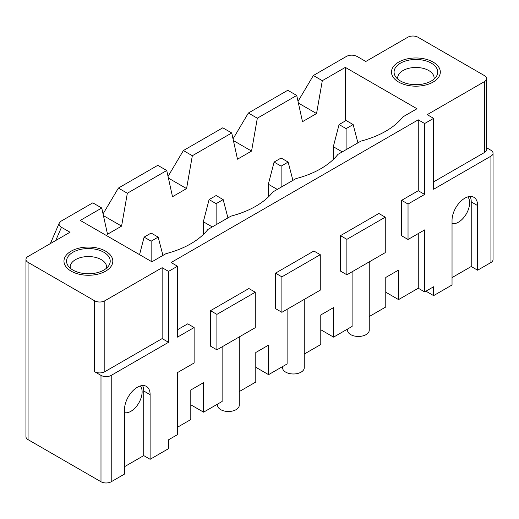 <?xml version="1.0" encoding="UTF-8"?>
<svg xmlns="http://www.w3.org/2000/svg" width="519" height="519" viewBox="0 0 519 519"><rect width="100%" height="100%" fill="white"/><g stroke="black" fill="none" stroke-linecap="round" stroke-linejoin="round"><path stroke-width="0.78" d="M346.108 149.667L346.108 128.615L353.147 124.554L346.108 120.492L339.076 124.554L333.315 146.715L342.274 151.885M339.076 124.554L346.108 128.615M333.315 159.469L333.315 146.715M353.147 124.554L357.902 142.861M281.123 187.19L281.123 166.138L288.155 162.077L281.123 158.016L274.084 162.077L268.329 184.232L277.282 189.403M274.084 162.077L281.123 166.138M268.329 196.986L268.329 184.232M288.155 162.077L292.911 180.378M216.131 224.708L216.131 203.662L223.17 199.594L216.131 195.533L209.092 199.594L203.338 221.756L212.29 226.926M209.092 199.594L216.131 203.662M203.338 234.51L203.338 221.756M223.17 199.594L227.925 217.902M151.139 261.342L151.139 241.179L158.178 237.118L151.139 233.057L144.107 237.118L139.546 254.654M144.107 237.118L151.139 241.179M158.178 237.118L162.934 255.426M391.826 69.682A24.425 14.104 0 0 0 391.475 72.076A24.425 14.104 0 0 0 415.901 86.18A24.425 14.104 0 0 0 440.32 72.076A24.425 14.104 0 0 0 417.977 58.024A24.425 14.104 0 0 0 391.826 69.682M434.001 79.115A18.21 10.516 0 0 0 434.105 77.986A18.21 10.516 0 0 0 417.451 67.509A18.21 10.516 0 0 0 397.95 76.202A18.21 10.516 0 0 0 397.69 77.986A18.21 10.516 0 0 0 397.794 79.115M394.388 69.935A21.83 12.605 0 0 0 395.478 76.533A21.83 12.605 0 0 0 415.901 84.681A21.83 12.605 0 0 0 436.317 76.533A21.83 12.605 0 0 0 421.636 59.919A21.83 12.605 0 0 0 394.388 69.935M105.662 271.132A24.425 14.104 0 0 0 112.818 261.161A24.425 14.104 0 0 0 88.392 247.057A24.425 14.104 0 0 0 63.967 261.161A24.425 14.104 0 0 0 79.044 274.188A24.425 14.104 0 0 0 105.662 271.132M106.492 268.2A18.21 10.516 0 0 0 106.603 267.071A18.21 10.516 0 0 0 88.392 256.555A18.21 10.516 0 0 0 70.182 267.071A18.21 10.516 0 0 0 70.286 268.2M103.826 270.075A21.83 12.605 0 0 0 108.808 265.618A21.83 12.605 0 0 0 88.392 248.556A21.83 12.605 0 0 0 67.97 265.618A21.83 12.605 0 0 0 103.826 270.075M124.534 466.685L143.724 455.604L143.724 390.976A18.094 10.445 120 0 0 142.589 385.552M124.534 412.663A15.829 9.141 120 0 0 138.683 403.198A15.829 9.141 120 0 0 140.357 385.948M94.594 371.695A7.24 4.178 0 0 0 104.832 371.695L162.142 338.602L162.142 267.7L104.832 300.786A7.24 4.178 0 0 1 94.594 300.786L28.071 262.38L28.071 439.651L100.991 481.749L100.991 375.386L94.594 371.695L94.594 300.786M100.991 375.386A7.24 4.178 0 0 0 111.228 375.386L168.539 342.3L168.539 271.392L177.498 266.221L177.498 337.129L194.125 327.528L194.125 362.982L177.498 372.584L177.498 434.624L168.539 439.794L168.539 448.663L150.114 459.296L150.114 394.667A18.094 10.445 120 0 0 146.371 386.383A18.094 10.445 120 0 0 132.429 391.229A18.094 10.445 120 0 0 124.534 409.439L124.534 474.068L111.228 481.749A7.24 4.178 180 0 1 100.991 481.749M28.071 439.651A7.24 4.178 180 0 1 25.95 436.693L25.95 259.422A7.24 4.178 0 0 0 28.071 262.38M150.114 459.296L143.724 455.604M71.116 251.19A24.425 14.104 180 0 1 97.734 248.134A24.425 14.104 180 0 1 112.818 261.161A24.425 14.104 180 0 1 88.392 275.265A24.425 14.104 180 0 1 63.967 261.161A24.425 14.104 180 0 1 71.116 251.19M398.624 62.105A24.425 14.104 180 0 1 425.243 59.049A24.425 14.104 180 0 1 440.32 72.076A24.425 14.104 180 0 1 415.901 86.18A24.425 14.104 180 0 1 391.475 72.076A24.425 14.104 180 0 1 398.624 62.105M162.142 267.7L168.539 271.392M418.262 119.824L424.659 123.522L433.618 118.351L433.618 189.26L490.929 156.167A7.24 4.178 -0 0 0 493.05 153.215L493.05 259.578A7.24 4.178 180 0 1 490.929 262.53L477.623 270.211L477.623 205.582A18.094 10.445 120 0 0 473.879 197.298A18.094 10.445 120 0 0 459.938 202.144A18.094 10.445 120 0 0 452.036 220.354L452.036 284.983L433.618 295.622L433.618 286.754L424.659 291.925L424.659 229.885L408.031 239.486L401.635 235.788L401.635 200.334L418.262 190.733L418.262 119.824L171.101 262.53L177.498 266.221M433.618 181.871L484.532 152.476A7.24 4.178 -0 0 0 486.653 149.517L486.653 78.616A7.24 4.178 0 0 1 484.532 81.567L427.221 114.654L433.618 118.351M486.653 78.616A7.24 4.178 0 0 0 484.532 75.657L418.009 37.251A7.24 4.178 0 0 0 407.772 37.251L365.811 61.476L357.254 56.532C353.601 54.78 350.059 54.709 346.621 56.305L313.359 75.508L298.023 101.361M25.95 259.422A7.24 4.178 0 0 1 28.071 256.47L70.033 232.246L61.469 227.303C59.425 226.037 58.699 224.61 59.283 223.008L61.073 221.165L92.804 202.845L101.756 208.015L80.263 220.426L151.911 261.79L165.983 253.661A83.819 48.39 0 0 0 207.944 229.437L230.968 216.144A83.819 48.39 0 0 0 272.936 191.913L295.96 178.62A83.819 48.39 0 0 0 337.921 154.396L360.952 141.097A83.819 48.39 0 0 0 402.913 116.872L416.984 108.75L345.343 67.386L322.312 80.679L313.359 75.508M168.539 342.3L162.142 338.602M452.036 277.6L471.226 266.519L471.226 201.891A18.094 10.445 120 0 0 470.097 196.467M452.036 223.572A15.829 9.141 120 0 0 463.616 217.74A15.829 9.141 120 0 0 469.63 202.812A15.829 9.141 120 0 0 467.866 196.863M222.126 346.815L222.126 401.472L203.591 412.17L190.797 404.788M210.5 310.686L210.5 346.141L216.897 349.832L255.277 327.677L255.277 292.223L216.897 314.378L210.5 310.686L248.88 288.525L255.277 292.223M239.265 391.579L255.789 382.036L255.789 352.492L268.583 345.109L268.583 374.653L287.111 363.955L287.111 309.292M320.268 254.699L313.872 251.008L275.492 273.163L275.492 308.617L281.888 312.308L320.268 290.153L320.268 254.699L281.888 276.854L281.888 312.308M304.257 354.055L320.781 344.519L320.781 314.968L333.574 307.585L333.574 337.129L352.103 326.432L352.103 271.774M385.26 217.176L378.864 213.484L340.483 235.645L340.483 271.1L346.88 274.791L385.26 252.63L385.26 217.176L346.88 239.337L346.88 274.791M369.249 316.532L385.773 306.995L385.773 277.451L398.566 270.062L398.566 299.606L418.262 288.233L418.262 233.576M177.498 329.74L187.729 323.83L194.125 327.528M177.498 427.241L190.797 419.56L190.797 390.016L203.591 382.626L203.591 412.17M418.262 190.733L424.659 194.43L424.659 123.522M408.031 239.486L408.031 204.032L424.659 194.43M493.05 153.215A7.24 4.178 -0 0 0 490.929 150.257L486.653 147.792M477.623 270.211L471.226 266.519M425.943 291.185L433.618 295.622M168.422 178.108L186.581 188.592L172.503 196.714L166.748 170.498L157.795 165.327L118.39 188.073L103.054 213.925M424.659 291.925L418.262 288.233M398.566 299.606L385.773 292.223M217.558 404.113L217.558 405.229A10.854 6.267 0 0 0 228.412 411.496A10.854 6.267 0 0 0 239.265 405.229L239.265 336.915M216.897 314.378L216.897 349.832M345.343 120.933L345.343 67.386M101.756 208.015L107.517 234.238L121.589 226.115L127.343 193.243L118.39 188.073M186.581 188.592L192.335 155.726L231.74 132.974L237.494 159.197L251.566 151.068L257.327 118.202L296.725 95.451L302.486 121.673L316.558 113.551L322.312 80.679M166.748 170.498L127.343 193.243M401.635 200.334L408.031 204.032M296.725 95.451L287.773 90.28L248.367 113.032L233.037 138.884M257.327 118.202L248.367 113.032M231.74 132.974L222.781 127.804L183.382 150.555L168.046 176.402M192.335 155.726L183.382 150.555M281.888 276.854L275.492 273.163M282.544 366.589L282.544 367.705A10.854 6.267 0 0 0 293.404 373.978A10.854 6.267 0 0 0 304.257 367.705L304.257 299.398M268.583 374.653L255.789 367.264M346.88 239.337L340.483 235.645M347.535 329.065L347.535 330.188A10.854 6.267 0 0 0 358.389 336.455A10.854 6.267 0 0 0 369.249 330.188L369.249 261.874M121.589 226.115L103.43 215.632M251.566 151.068L233.407 140.584M333.574 337.129L320.781 329.74M316.558 113.551L298.399 103.067M104.832 371.695L104.832 300.786M111.228 481.749L111.228 375.386M484.532 81.567L484.532 152.476M55.76 240.479L61.469 227.303M490.929 156.167L490.929 262.53M150.114 394.667L143.724 390.976M477.623 205.582L471.226 201.891M59.283 223.008L50.362 243.599"/></g></svg>
